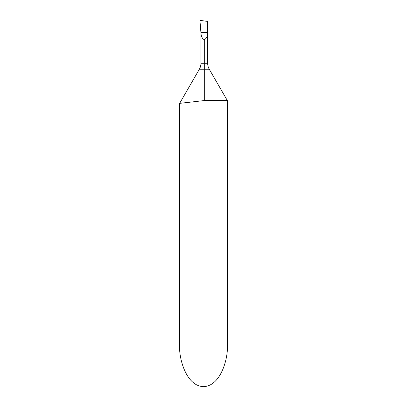 <?xml version="1.0" encoding="UTF-8"?>
<svg xmlns="http://www.w3.org/2000/svg" width="407" height="407" viewBox="0 0 407 407"><rect width="100%" height="100%" fill="white"/><g stroke="black" fill="none" stroke-linecap="round" stroke-linejoin="round"><path stroke-width="0.61" d="M227.35 100.565L204.304 100.565L179.65 103.353L179.65 345.334C178.688 357.422 185.846 386.085 203.5 386.65C221.154 386.085 228.312 357.422 227.35 345.334L227.35 100.565L209.274 69.246A11.925 11.925 0 0 1 207.672 63.283L207.672 32.275L200.936 32.275L199.923 20.35L207.672 21.439L207.672 32.275L200.936 32.275L200.936 63.283A11.925 11.925 0 0 1 199.338 69.246L204.304 69.246L204.304 100.565L204.304 39.688C206.324 38.746 207.448 36.472 207.672 32.87L200.941 32.87C201.165 36.472 202.284 38.746 204.304 39.688M180.881 103.215L182.636 103.022M186.574 102.584L190.023 102.203M193.6 101.796L197.481 101.353M207.672 32.275L207.672 32.87M200.936 32.275L207.672 32.275L207.672 21.439L199.923 20.35L200.941 32.87M200.936 63.283L207.672 63.283M209.274 69.246L204.304 69.246M199.338 69.246L179.65 103.353"/></g></svg>
